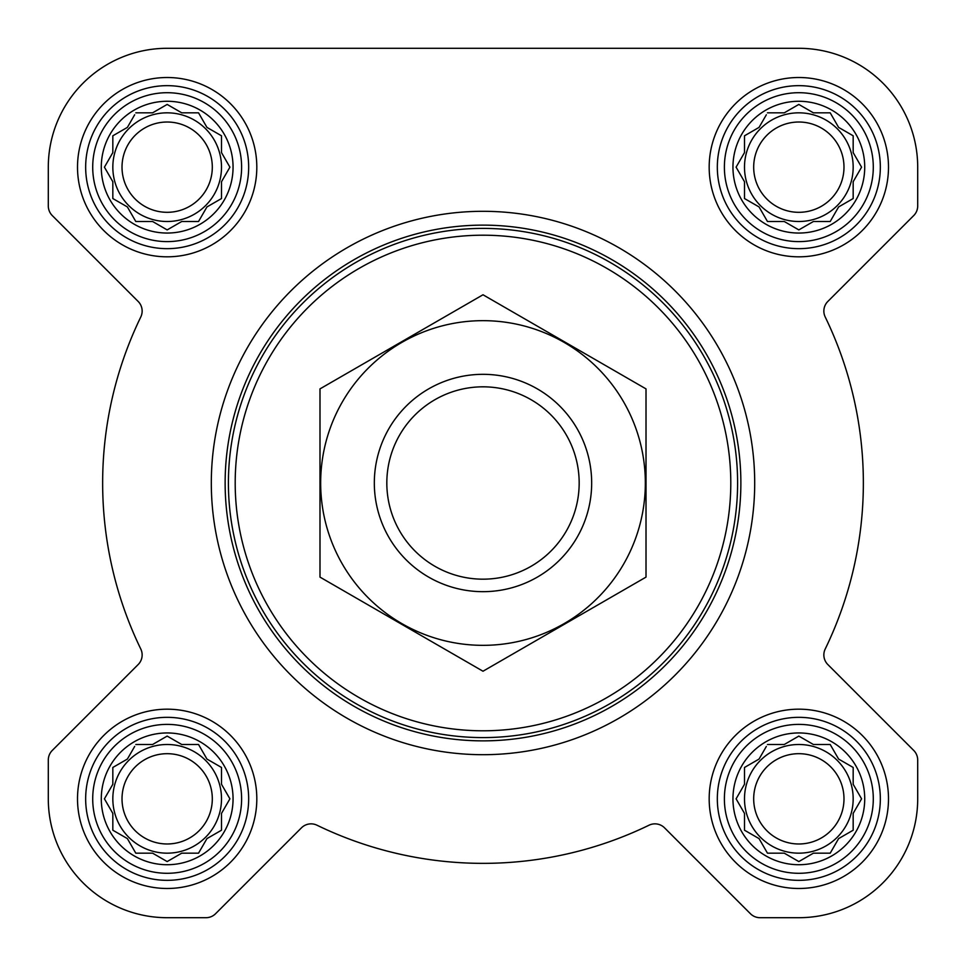 <?xml version="1.0" encoding="UTF-8"?>
<svg xmlns="http://www.w3.org/2000/svg" width="966" height="966" viewBox="0 0 966 966"><rect width="100%" height="100%" fill="white"/><g stroke="black" fill="none" stroke-linecap="round" stroke-linejoin="round"><path stroke-width="1.45" d="M767.463 744.496L784.271 744.496L798.834 736.092L813.396 744.496L830.205 744.496L838.609 759.059L853.171 767.463L853.171 784.271L861.575 798.834L853.171 813.396L853.171 830.205L838.609 838.609L830.205 853.171L813.396 853.171L798.834 861.575L784.271 853.171L767.463 853.171L759.059 838.609L744.496 830.205L744.496 813.396L736.092 798.834L744.496 784.271L744.496 767.463L759.059 759.059L766.352 746.428M732.952 798.834A65.881 65.881 0 0 1 831.774 741.779A65.881 65.881 0 0 1 831.774 855.9A65.881 65.881 0 0 1 732.952 798.834M135.795 744.496L152.604 744.496L167.166 736.092L181.729 744.496L198.537 744.496L206.941 759.059L221.504 767.463L221.504 784.271L229.908 798.834L221.504 813.396L221.504 830.205L206.941 838.609L198.537 853.171L181.729 853.171L167.166 861.575L152.604 853.171L135.795 853.171L127.391 838.609L112.829 830.205L112.829 813.396L104.425 798.834L112.829 784.271L112.829 767.463L127.391 759.059L134.672 746.428M101.285 798.834A65.881 65.881 0 0 1 200.107 741.779A65.881 65.881 0 0 1 200.107 855.9A65.881 65.881 0 0 1 101.285 798.834M135.795 112.829L152.604 112.829L167.166 104.425L181.729 112.829L198.537 112.829L206.941 127.391L221.504 135.795L221.504 152.604L229.908 167.166L221.504 181.729L221.504 198.537L206.941 206.941L198.537 221.504L181.729 221.504L167.166 229.908L152.604 221.504L135.795 221.504L127.391 206.941L112.829 198.537L112.829 181.729L104.425 167.166L112.829 152.604L112.829 135.795L127.391 127.391L134.672 114.761M101.285 167.166A65.881 65.881 0 0 1 200.107 110.1A65.881 65.881 0 0 1 200.107 224.221A65.881 65.881 0 0 1 101.285 167.166M767.463 112.829L784.271 112.829L798.834 104.425L813.396 112.829L830.205 112.829L838.609 127.391L853.171 135.795L853.171 152.604L861.575 167.166L853.171 181.729L853.171 198.537L838.609 206.941L830.205 221.504L813.396 221.504L798.834 229.908L784.271 221.504L767.463 221.504L759.059 206.941L744.496 198.537L744.496 181.729L736.092 167.166L744.496 152.604L744.496 135.795L759.059 127.391L766.352 114.761M732.952 167.166A65.881 65.881 0 0 1 831.774 110.1A65.881 65.881 0 0 1 831.774 224.221A65.881 65.881 0 0 1 732.952 167.166M48.3 167.166L48.3 205.963A13.584 13.584 0 0 0 52.285 215.575L138.162 301.452A13.584 13.584 0 0 1 140.782 316.993A380.363 380.363 0 0 0 140.782 649.007A13.584 13.584 0 0 1 138.162 664.548L52.285 750.425A13.584 13.584 0 0 0 48.3 760.037L48.3 798.834A118.866 118.866 0 0 0 167.166 917.7L205.963 917.7A13.584 13.584 0 0 0 215.575 913.715L301.452 827.838A13.584 13.584 0 0 1 316.993 825.218A380.363 380.363 0 0 0 649.007 825.218A13.584 13.584 0 0 1 664.548 827.838L750.425 913.715A13.584 13.584 0 0 0 760.037 917.7L798.834 917.7A118.866 118.866 0 0 0 917.7 798.834L917.7 760.037A13.584 13.584 0 0 0 913.715 750.425L827.838 664.548A13.584 13.584 0 0 1 825.218 649.007A380.363 380.363 0 0 0 825.218 316.993A13.584 13.584 0 0 1 827.838 301.452L913.715 215.575A13.584 13.584 0 0 0 917.7 205.963L917.7 167.166A118.866 118.866 0 0 0 798.834 48.3L167.166 48.3A118.866 118.866 0 0 0 48.3 167.166L48.3 205.963M77.509 167.166A89.657 89.657 0 0 1 211.989 89.524A89.657 89.657 0 0 1 211.989 244.809A89.657 89.657 0 0 1 77.509 167.166M77.509 798.834A89.657 89.657 0 0 1 211.989 721.191A89.657 89.657 0 0 1 211.989 876.476A89.657 89.657 0 0 1 77.509 798.834M709.177 798.834A89.657 89.657 0 0 1 843.668 721.191A89.657 89.657 0 0 1 843.668 876.476A89.657 89.657 0 0 1 709.177 798.834M709.177 167.166A89.657 89.657 0 0 1 843.668 89.524A89.657 89.657 0 0 1 843.668 244.809A89.657 89.657 0 0 1 709.177 167.166M140.782 316.993A13.584 13.584 0 0 0 138.162 301.452M138.162 664.548L52.285 750.425M48.3 760.037L48.3 798.834M167.166 917.7L205.963 917.7M664.548 827.838L750.425 913.715M760.037 917.7L798.834 917.7M917.7 798.834L917.7 760.037M825.218 649.007A13.584 13.584 0 0 0 827.838 664.548M827.838 301.452L913.715 215.575M917.7 205.963L917.7 167.166M798.834 48.3L647.075 48.3M468.353 48.3L167.166 48.3M235.197 483A247.803 247.803 0 0 1 606.902 268.403A247.803 247.803 0 0 1 606.902 697.597A247.803 247.803 0 0 1 235.197 483M228.411 483A254.589 254.589 0 0 1 610.295 262.511A254.589 254.589 0 0 1 610.295 703.49A254.589 254.589 0 0 1 228.411 483M225.138 483A257.862 257.862 0 0 1 611.937 259.685A257.862 257.862 0 0 1 611.937 706.315A257.862 257.862 0 0 1 225.138 483M211.312 483A271.688 271.688 0 0 1 618.844 247.707A271.688 271.688 0 0 1 618.844 718.293A271.688 271.688 0 0 1 211.312 483M724.391 167.166A74.442 74.442 0 0 1 836.061 102.686A74.442 74.442 0 0 1 836.061 231.635A74.442 74.442 0 0 1 724.391 167.166M717.327 167.166A81.506 81.506 0 0 1 839.587 96.576A81.506 81.506 0 0 1 839.587 237.745A81.506 81.506 0 0 1 717.327 167.166M92.712 167.166A74.442 74.442 0 0 1 204.381 102.686A74.442 74.442 0 0 1 204.381 231.635A74.442 74.442 0 0 1 92.712 167.166M85.66 167.166A81.506 81.506 0 0 1 207.919 96.576A81.506 81.506 0 0 1 207.919 237.745A81.506 81.506 0 0 1 85.66 167.166M92.712 798.834A74.442 74.442 0 0 1 204.381 734.365A74.442 74.442 0 0 1 204.381 863.314A74.442 74.442 0 0 1 92.712 798.834M85.66 798.834A81.506 81.506 0 0 1 207.919 728.255A81.506 81.506 0 0 1 207.919 869.424A81.506 81.506 0 0 1 85.66 798.834M724.391 798.834A74.442 74.442 0 0 1 836.061 734.365A74.442 74.442 0 0 1 836.061 863.314A74.442 74.442 0 0 1 724.391 798.834M717.327 798.834A81.506 81.506 0 0 1 839.587 728.255A81.506 81.506 0 0 1 839.587 869.424A81.506 81.506 0 0 1 717.327 798.834M744.496 135.795L744.496 152.604L743.385 154.536M743.385 179.797L744.496 181.729M744.496 198.537L746.428 199.648M766.352 219.572L767.463 221.504L784.271 221.504L786.203 222.615M811.464 222.615L813.396 221.504M830.205 221.504L831.328 219.572M851.239 199.648L853.171 198.537L853.171 181.729M860.465 169.098L861.575 167.166M854.282 154.536L853.171 152.604M853.171 135.795L851.239 134.672M831.328 114.761L830.205 112.829L813.396 112.829L811.464 111.718M786.203 111.718L784.271 112.829M759.059 127.391L757.127 128.502M853.171 167.166A54.337 54.337 0 0 0 798.834 112.829A54.337 54.337 0 0 0 744.496 167.166A54.337 54.337 0 0 0 798.834 221.504A54.337 54.337 0 0 0 853.171 167.166M753.685 167.166A45.148 45.148 0 0 1 821.414 128.067A45.148 45.148 0 0 1 821.414 206.265A45.148 45.148 0 0 1 753.685 167.166M112.829 135.795L112.829 152.604L111.718 154.536M111.718 179.797L112.829 181.729M112.829 198.537L114.761 199.648M134.672 219.572L135.795 221.504L152.604 221.504L154.536 222.615M179.797 222.615L181.729 221.504M198.537 221.504L199.648 219.572M219.572 199.648L221.504 198.537L221.504 181.729M228.797 169.098L229.908 167.166M222.615 154.536L221.504 152.604M221.504 135.795L219.572 134.672M199.648 114.761L198.537 112.829L181.729 112.829L179.797 111.718M154.536 111.718L152.604 112.829M127.391 127.391L125.459 128.502M221.504 167.166A54.337 54.337 0 0 0 167.166 112.829A54.337 54.337 0 0 0 112.829 167.166A54.337 54.337 0 0 0 167.166 221.504A54.337 54.337 0 0 0 221.504 167.166M112.829 767.463L112.829 784.271L111.718 786.203M111.718 811.464L112.829 813.396M112.829 830.205L114.761 831.328M134.672 851.239L135.795 853.171L152.604 853.171L154.536 854.282M179.797 854.282L181.729 853.171M198.537 853.171L199.648 851.239M219.572 831.328L221.504 830.205L221.504 813.396L222.615 811.464M229.908 798.834L228.797 796.902M221.504 767.463L219.572 766.352M199.648 746.428L198.537 744.496L181.729 744.496L179.797 743.385M154.536 743.385L152.604 744.496M127.391 759.059L125.459 760.17M221.504 798.834A54.337 54.337 0 0 0 167.166 744.496A54.337 54.337 0 0 0 112.829 798.834A54.337 54.337 0 0 0 167.166 853.171A54.337 54.337 0 0 0 221.504 798.834M744.496 767.463L744.496 784.271L743.385 786.203M743.385 811.464L744.496 813.396M744.496 830.205L746.428 831.328M766.352 851.239L767.463 853.171L784.271 853.171L786.203 854.282M811.464 854.282L813.396 853.171M830.205 853.171L831.328 851.239M851.239 831.328L853.171 830.205L853.171 813.396L854.282 811.464M861.575 798.834L860.465 796.902M853.171 767.463L851.239 766.352M831.328 746.428L830.205 744.496L813.396 744.496L811.464 743.385M786.203 743.385L784.271 744.496M759.059 759.059L757.127 760.17M853.171 798.834A54.337 54.337 0 0 0 798.834 744.496A54.337 54.337 0 0 0 744.496 798.834A54.337 54.337 0 0 0 798.834 853.171A54.337 54.337 0 0 0 853.171 798.834M122.018 167.166A45.148 45.148 0 0 1 189.734 128.067A45.148 45.148 0 0 1 189.734 206.265A45.148 45.148 0 0 1 122.018 167.166M122.018 798.834A45.148 45.148 0 0 1 189.734 759.735A45.148 45.148 0 0 1 189.734 837.933A45.148 45.148 0 0 1 122.018 798.834M753.685 798.834A45.148 45.148 0 0 1 821.414 759.735A45.148 45.148 0 0 1 821.414 837.933A45.148 45.148 0 0 1 753.685 798.834M386.823 483A96.177 96.177 0 0 1 531.083 399.707A96.177 96.177 0 0 1 531.083 566.293A96.177 96.177 0 0 1 386.823 483M374.325 483A108.675 108.675 0 0 1 537.337 388.887A108.675 108.675 0 0 1 537.337 577.113A108.675 108.675 0 0 1 374.325 483M483 320.664A162.336 162.336 0 0 1 623.589 564.168A162.336 162.336 0 0 1 342.411 564.168A162.336 162.336 0 0 1 483 320.664M646.013 577.113L646.013 388.887L483 294.775L319.988 388.887L319.988 577.113L483 671.225L646.013 577.113"/></g></svg>
